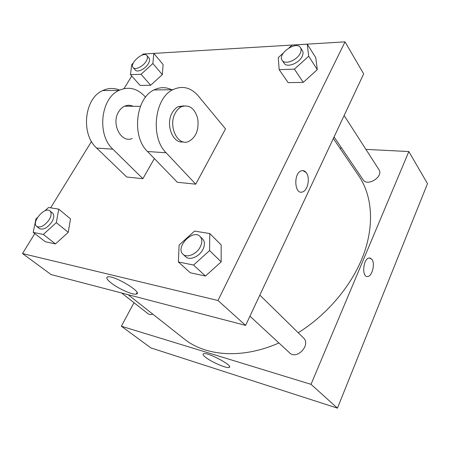 <?xml version="1.0" encoding="UTF-8"?>
<svg xmlns="http://www.w3.org/2000/svg" width="450" height="450" viewBox="0 0 450 450"><rect width="100%" height="100%" fill="white"/><g stroke="black" fill="none" stroke-linecap="round" stroke-linejoin="round"><path stroke-width="0.67" d="M365.918 149.383L408.836 151.549L427.5 183.639L337.449 408.144L150.857 347.906L121.371 326.228L133.999 302.709M339.851 148.067L341.679 148.162M259.836 295.099L303.435 337.854C311.254 344.739 296.859 360.293 289.558 352.811L249.941 316.176M344.132 115.515L378.911 169.588C383.923 176.496 367.414 187.048 363.099 179.758L334.074 136.941M408.836 151.549L311.029 384.339L121.371 326.228M152.826 314.168C150.868 314.792 149.248 314.618 147.966 313.661L121.607 292.989M333.343 138.504L358.903 176.074C371.925 195.238 374.653 223.959 363.729 254.143C352.704 284.276 328.027 314.151 298.226 332.747M278.91 342.962C242.106 359.297 205.436 356.169 184.14 338.889L128.166 294.705M367.661 276.508L367.656 276.508C372.24 276.407 375.379 263.374 371.835 259.251C375.379 263.379 372.246 276.412 367.661 276.508C361.463 277.661 363.054 258.373 369.197 257.991L371.835 259.251L369.934 257.996M311.029 384.339L337.449 408.144M205.554 357.255C203.175 355.348 202.489 354.167 203.49 353.711C207.248 351.726 234.146 366.109 229.118 367.397C226.755 368.691 211.472 362.087 205.554 357.255M145.367 53.91L345.032 41.856L363.668 73.896L245.616 325.395L51.075 274.556L22.5 253.553L34.779 233.601M179.123 245.036L194.541 231.092L209.779 233.556L209.576 250.588L193.562 265.05L178.357 261.956L179.123 245.036M183.026 254.284L185.721 256.781C189.602 260.814 199.451 256.641 202.944 249.379C205.014 244.991 204.913 241.532 202.641 239.006L200.025 236.441C192.859 228.667 174.909 247.461 183.026 254.284C186.896 258.317 196.779 254.109 200.301 246.831C202.382 242.426 202.292 238.961 200.025 236.441M209.779 233.556L221.164 244.958L221.169 261.866L205.464 276.041L190.333 272.801L178.357 261.956M209.576 250.588L221.169 261.866L205.464 276.041L190.333 272.801M193.562 265.05L205.464 276.041M44.843 210.859L48.555 207.489L58.77 209.138L56.318 222.649L43.329 234.444L33.199 232.38L35.961 218.936L37.434 217.597M36.731 226.423L39.459 228.566C43.312 230.169 47.458 227.931 51.907 221.844C54.163 217.834 54.399 214.92 52.605 213.103L49.933 210.915C44.876 206.173 30.977 222.441 36.731 226.423C40.573 228.021 44.736 225.771 49.208 219.667C51.474 215.646 51.716 212.726 49.933 210.915M58.77 209.138L70.498 218.88L68.254 232.318L55.474 243.922L45.321 241.746L33.199 232.38M56.318 222.649L68.254 232.318L55.474 243.922L45.321 241.746M43.329 234.444L55.474 243.922M288.962 47.908L292.056 45.101L307.266 44.184L308.7 56.199L294.418 69.148L279.18 69.66L278.246 57.628L283.371 52.982M282.167 60.362L284.181 63.326C286.768 67.967 298.845 63.456 302.091 56.509C303.249 54.169 303.362 52.223 302.434 50.681L300.482 47.649C296.376 40.444 277.144 53.859 282.167 60.362C284.749 64.997 296.854 60.435 300.127 53.483C301.292 51.131 301.41 49.191 300.482 47.649M307.266 44.184L315.754 57.623L317.301 69.643L303.266 82.361L288.146 82.648L279.18 69.66M308.7 56.199L317.301 69.643L303.266 82.361L288.146 82.648M294.418 69.148L303.266 82.361M141.953 55.17L143.196 54.039L153.804 53.404L152.882 63.523L141.058 74.289L130.489 74.644L131.698 64.519L133.262 63.09M133.189 67.635L135.354 70.093C137.362 72.821 145.305 68.957 148.309 63.737C149.76 61.245 149.996 59.349 149.018 58.05L146.897 55.553C143.438 50.861 129.054 63.551 133.189 67.635C135.191 70.358 143.145 66.471 146.166 61.239C147.628 58.742 147.87 56.846 146.897 55.553M153.804 53.404L163.114 64.508L162.332 74.633L150.677 85.241L140.124 85.438L130.489 74.644M152.882 63.523L162.332 74.633L150.677 85.241L140.124 85.438M141.058 74.289L150.677 85.241M301.314 170.82C293.226 173.098 294.441 194.991 302.423 191.959C307.845 190.699 310.387 177.609 306.197 172.603L302.918 170.601M306.202 172.603C310.387 177.609 307.851 190.699 302.428 191.959C294.446 194.991 293.231 173.098 301.32 170.82C303.176 170.235 304.802 170.831 306.202 172.603M345.032 41.856L217.991 300.51L245.616 325.395L51.075 274.556M363.668 73.896L245.616 325.395M110.959 282.819C106.886 279.523 105.812 277.549 107.736 276.902C113.884 274.956 143.691 292.995 136.26 294.069C132.862 295.194 118.159 288.63 110.959 282.819M217.991 300.51L22.5 253.553M50.642 207.827L91.496 141.446M123.998 88.633L131.743 76.05M163.114 64.508L162.332 74.633M70.498 218.88L68.254 232.318M221.164 244.958L221.169 261.866M315.754 57.623L317.301 69.643M154.367 158.574L142.875 178.689L126.748 177.019L96.671 148.072C80.606 134.094 84.274 98.347 102.628 90.602C108.293 87.941 113.962 87.772 119.621 90.084M225.506 128.891L195.75 184.179L166.129 152.775C150.193 137.554 154.328 98.179 172.811 89.713C182.317 85.309 190.811 87.384 198.304 95.946L225.506 128.891M172.254 90.017C166.269 86.923 160.189 86.901 154.013 89.949C135.534 98.224 131.529 136.626 147.527 151.515L177.328 182.267L195.75 184.179M132.199 138.521C121.056 143.483 110.784 123.542 118.789 111.566C120.347 109.052 122.282 107.263 124.594 106.194C127.429 104.968 130.247 104.991 133.043 106.267M96.671 148.072L112.854 149.169L142.875 178.689M112.854 149.169C96.795 134.899 100.569 98.308 118.98 90.394C128.453 86.276 137.002 88.211 144.619 96.199L145.536 97.217M183.246 141.862C172.682 144.006 165.083 124.082 172.417 112.427C173.998 109.727 175.95 107.803 178.268 106.661L184.084 105.84M175.629 112.478C177.21 109.766 179.156 107.837 181.474 106.689C189.354 104.288 194.771 108.281 197.73 118.676C199.08 129.673 196.076 137.261 188.713 141.441C177.576 146.835 167.507 125.398 175.629 112.478M147.527 151.515L166.129 152.775M229.118 367.397L229.506 366.57M136.26 294.069L137.053 292.59M140.428 106.335L124.594 106.194M181.474 106.689L178.268 106.661M154.013 89.949L172.811 89.713M102.628 90.602L118.98 90.394"/></g></svg>
